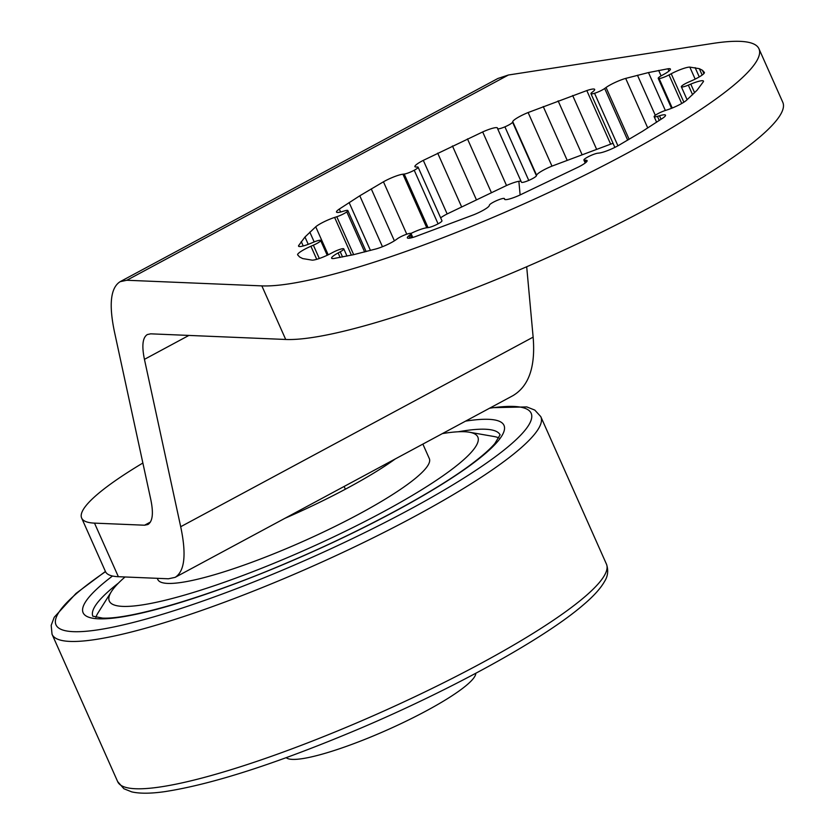 <?xml version="1.0" encoding="UTF-8"?>
<svg xmlns="http://www.w3.org/2000/svg" width="834" height="834" viewBox="0 0 834 834"><rect width="100%" height="100%" fill="white"/><g stroke="black" fill="none" stroke-linecap="round" stroke-linejoin="round"><path stroke-width="1.25" d="M81.649 518.05L105.501 571.624A193.196 31.556 -24 0 0 118.365 576.701L168.416 578.786L175.119 577.368C184.7 571.342 186.566 554.464 180.697 526.723L144.438 359.35C141.644 345.766 142.614 337.499 147.347 334.549L150.693 333.829L285.708 339.469A282.361 46.12 -24 0 0 313.355 337.353A282.361 46.12 -24 0 0 611.822 227.129A282.361 46.12 -24 0 0 782.813 102.353L758.961 48.779A282.361 46.12 156 0 1 587.97 173.555A282.361 46.12 156 0 1 289.502 283.779A282.361 46.12 156 0 1 261.855 285.885L126.841 280.255L120.138 281.683C110.557 287.709 108.701 304.587 114.56 332.328L150.818 499.702C153.612 513.275 152.643 521.542 147.92 524.503L144.563 525.212L94.503 523.126A193.196 31.556 156 0 1 81.649 518.05A193.196 31.556 156 0 1 142.875 463.016M120.138 281.683L497.888 78.479L508.417 75.008L712.507 43.472A282.361 46.12 156 0 1 758.961 48.779M304.973 237.012L315.732 226.796A14.866 2.429 156 0 1 334.622 217.434L336.78 216.736A8.204 1.345 -24 0 0 346.798 211.888A8.204 1.345 -24 0 0 347.872 210.564A8.204 1.345 -24 0 0 344.567 210.877L342.524 211.492A14.866 2.429 156 0 1 336.509 212.076A14.866 2.429 156 0 1 339.302 209.063L359.788 195.792L383.452 181.802A14.866 2.429 156 0 1 402.926 174.202L404.209 174.056A8.204 1.345 -24 0 0 414.227 170.251A8.204 1.345 -24 0 0 418.105 167.196A8.204 1.345 -24 0 0 417.365 166.977L416.281 167.019A14.866 2.429 156 0 1 414.905 166.623A14.866 2.429 156 0 1 423.307 160.368L482.678 131.939A14.866 2.429 156 0 1 497.481 128.009A14.866 2.429 156 0 1 497.512 128.123L497.564 128.582A8.204 1.345 -24 0 0 497.585 128.644A8.204 1.345 -24 0 0 504.914 126.841A8.204 1.345 -24 0 0 512.576 122.181L512.733 121.628A14.866 2.429 156 0 1 528.12 112.538L586.813 90.572A14.866 2.429 156 0 1 594.673 89.394A14.866 2.429 156 0 1 593.026 91.573L591.848 92.501A8.204 1.345 -24 0 0 590.952 93.689A8.204 1.345 -24 0 0 594.548 93.283A8.204 1.345 -24 0 0 604.681 88.487L606.047 87.497A14.866 2.429 156 0 1 625.677 78.406L648.477 72.568L667.961 68.774A14.866 2.429 156 0 1 670.4 69.055A14.866 2.429 156 0 1 663.895 74.32L661.789 75.477A8.204 1.345 -24 0 0 658.214 78.365A8.204 1.345 -24 0 0 659.121 78.573A8.204 1.345 -24 0 0 669.014 74.924L671.214 73.757A14.866 2.429 156 0 1 689.822 67.106L699.33 68.68L702.416 70.275L704.365 72.402A14.866 2.429 156 0 1 704.386 72.433A14.866 2.429 156 0 1 691.105 81.002L688.644 82.066A8.204 1.345 -24 0 0 681.326 86.653A8.204 1.345 -24 0 0 681.347 86.788A8.204 1.345 -24 0 0 688.321 85.131L690.781 84.109A14.866 2.429 156 0 1 703.469 81.086A14.866 2.429 156 0 1 703.385 81.669L697.047 90.239L686.288 100.466A14.866 2.429 156 0 1 667.388 109.817L665.23 110.515A8.204 1.345 -24 0 0 655.211 115.363A8.204 1.345 -24 0 0 654.148 116.687A8.204 1.345 -24 0 0 657.442 116.374L659.486 115.759A14.866 2.429 156 0 1 665.511 115.175A14.866 2.429 156 0 1 662.707 118.188L642.222 131.459L618.557 145.45A14.866 2.429 156 0 1 599.083 153.06L597.811 153.195A8.204 1.345 -24 0 0 587.782 157A8.204 1.345 -24 0 0 583.904 160.065A8.204 1.345 -24 0 0 584.644 160.274L585.739 160.243A14.866 2.429 156 0 1 587.105 160.628A14.866 2.429 156 0 1 578.713 166.894L519.332 195.312A14.866 2.429 156 0 1 504.539 199.243A14.866 2.429 156 0 1 504.507 199.128L504.445 198.669A8.204 1.345 -24 0 0 504.434 198.607A8.204 1.345 -24 0 0 497.106 200.41A8.204 1.345 -24 0 0 489.443 205.081L489.277 205.623A14.866 2.429 156 0 1 473.889 214.713L415.196 236.689A14.866 2.429 156 0 1 407.346 237.857A14.866 2.429 156 0 1 408.983 235.688L410.172 234.75A8.204 1.345 -24 0 0 411.058 233.562A8.204 1.345 -24 0 0 407.461 233.968A8.204 1.345 -24 0 0 397.328 238.774L395.962 239.765A14.866 2.429 156 0 1 376.332 248.845L353.533 254.693L334.059 258.477A14.866 2.429 156 0 1 331.609 258.196A14.866 2.429 156 0 1 338.124 252.931L340.23 251.785A8.204 1.345 -24 0 0 343.796 248.886A8.204 1.345 -24 0 0 342.889 248.678A8.204 1.345 -24 0 0 333.006 252.327L330.796 253.494A14.866 2.429 156 0 1 312.187 260.145L302.679 258.571L299.594 256.976L297.644 254.86A14.866 2.429 156 0 1 297.623 254.818A14.866 2.429 156 0 1 310.905 246.259L313.365 245.186A8.204 1.345 -24 0 0 320.683 240.599A8.204 1.345 -24 0 0 320.673 240.463A8.204 1.345 -24 0 0 313.688 242.121L311.238 243.153A14.866 2.429 156 0 1 298.551 246.166A14.866 2.429 156 0 1 298.635 245.582L304.973 237.012L308.236 244.341M614.908 147.378A8.204 1.345 156 0 1 614.804 147.264L590.952 93.689M613.073 143.385A14.866 2.429 -24 0 0 610.665 144.146L551.972 166.122A14.866 2.429 -24 0 0 536.585 175.203L536.429 175.755A8.204 1.345 156 0 1 528.766 180.415A8.204 1.345 156 0 1 521.438 182.219A8.204 1.345 156 0 1 521.417 182.156L497.617 128.697M521.031 181.322A14.866 2.429 -24 0 0 506.53 185.513L447.16 213.942A14.866 2.429 -24 0 0 440.654 217.83M418.105 167.196L441.957 220.77A8.204 1.345 156 0 1 438.079 223.835A8.204 1.345 156 0 1 428.061 227.63L426.779 227.776A14.866 2.429 -24 0 0 410.953 233.447M702.416 70.275L703.886 73.58M699.33 68.68L702.165 75.05M695.129 67.627L699.267 76.916M689.822 67.106L695.17 79.105M658.662 70.41L661.091 75.863M648.477 72.568L665.355 110.474M637.468 75.237L655.305 115.3M625.677 78.406L647.747 127.967M667.961 68.774L668.972 71.057M572.666 95.514L596.519 149.098M558.113 100.851L581.965 154.426M543.236 106.533L567.089 160.107M528.12 112.538L551.972 166.122M586.813 90.572L610.665 144.146M467.467 138.882L491.32 192.456M452.445 145.95L476.297 199.535M437.694 153.133L461.546 206.707M423.307 160.368L447.16 213.942M482.678 131.939L506.53 185.513M371.255 188.87L394.388 240.817M359.788 195.792L382.462 246.728M349.112 202.537L370.442 250.429M339.302 209.063L340.616 212.024M383.452 181.802L406.784 234.198M301.241 241.526L303.222 245.967M298.635 245.582L299.031 246.489M315.732 226.796L328.2 254.808M309.81 232.102L314.189 241.923M518.873 181.312L520.124 194.958M526.692 266.765L533.135 337.134C535.616 366.699 528.871 386.205 512.9 395.67L175.119 577.368M180.697 526.723L533.135 337.134M498.909 437.933A222.918 36.404 -24 0 0 493.905 436.495L469.438 432.231A201.692 32.943 -24 0 0 442.395 433.597M125.037 576.982A201.692 32.943 -24 0 0 111.37 591.65A201.692 32.943 -24 0 0 289.575 556.737A201.692 32.943 -24 0 0 469.438 432.231M111.37 591.65L98.162 612.688A222.918 36.404 -24 0 0 95.889 617.379M105.428 571.457L75.977 593.454L54.231 617.254L51.187 625.364L52.031 634.215A267.495 43.691 -24 0 0 52.104 634.382A267.495 43.691 -24 0 0 291.17 575.564A267.495 43.691 -24 0 0 540.849 416.781A267.495 43.691 -24 0 0 540.776 416.614L534.803 410.088L526.817 406.929L490.548 407.701M356.775 722.89A267.495 43.691 -24 0 0 606.443 564.118A267.495 43.691 -24 0 0 606.37 563.951L606.526 564.284C608.549 570.539 607.903 576.231 604.587 581.381C600.511 588.627 593.089 596.737 582.341 605.724C543.038 639.313 452.476 689.165 359.913 728.509C277.785 763.193 212.733 784.231 164.746 791.643C150.881 793.624 139.893 793.707 131.782 791.893L123.891 788.745L117.636 781.552A267.495 43.691 -24 0 0 117.709 781.719A267.495 43.691 -24 0 0 356.775 722.89M284.894 518.321A148.608 24.269 -24 0 0 347.497 488.067A148.608 24.269 -24 0 0 395.253 458.961M422.869 444.095L429.333 458.617A148.608 24.269 156 0 1 359.068 514.057A148.608 24.269 156 0 1 157.803 579.505L157.282 578.327M475.807 673.278A104.031 16.993 156 0 1 426.362 710.839A104.031 16.993 156 0 1 286.239 757.679M340.23 251.785L342.545 256.987M338.124 252.931L340.116 257.414M410.172 234.75L411.516 237.784M408.983 235.688L410.057 238.097M585.739 160.243L586.479 161.911M584.644 160.274L585.687 162.62M504.445 198.669L504.82 199.503M659.486 115.759L661.06 119.283M657.442 116.374L659.267 120.482M690.781 84.109L694.607 92.71M688.321 85.131L692.606 94.753M671.214 73.757L683.88 102.196M669.014 74.924L681.722 103.489M659.121 78.573L672.235 108.034M606.047 87.497L629.128 139.33M604.681 88.487L627.689 140.164M594.548 93.283L617.931 145.804M512.733 121.628L536.585 175.203M512.576 122.181L536.429 175.755M504.914 126.841L528.766 180.415M414.227 170.251L438.079 223.835M346.798 211.888L364.656 251.993M404.209 174.056L428.061 227.63M402.926 174.202L426.779 227.776M320.683 240.599L327.22 255.267L320.673 240.463M336.78 216.736L353.668 254.662M334.622 217.434L351.416 255.141M508.417 75.008L126.841 280.255M313.365 245.186L319.297 258.498M310.905 246.259L316.722 259.322M144.438 359.35L188.911 335.424M94.503 523.126L118.365 576.701M261.855 285.885L285.708 339.469M144.563 525.212L150.391 522.084M118.459 583.081A222.918 36.404 -24 0 0 92.824 616.222M112.517 576.013A230.351 37.624 -24 0 0 289.002 562.095A230.351 37.624 -24 0 0 479.988 457.939A230.351 37.624 -24 0 0 465.581 421.128M500.108 434.889A222.918 36.404 -24 0 0 458.325 431.772M105.511 571.665A260.072 42.471 -24 0 0 78.469 631.703A260.072 42.471 -24 0 0 288.408 567.641A260.072 42.471 -24 0 0 503.298 450.641A260.072 42.471 -24 0 0 489.589 408.212M343.796 248.886L346.996 256.08M411.058 233.562L412.788 237.45M583.904 160.065L585.207 162.995M504.434 198.607L504.831 199.514M654.148 116.687L656.619 122.244M681.347 86.788L687.101 99.726M658.214 78.365L671.547 108.316M497.585 128.644L521.438 182.219M347.872 210.564L366.136 251.597M92.741 616.159L102.582 618.098C130.584 619.547 208.698 596.612 289.064 561.949C362.446 530.778 435.369 491.518 472.367 463.443C482.698 455.635 490.194 449.005 494.854 443.532L500.108 434.785M606.443 564.118L540.849 416.781M117.709 781.719L52.104 634.382M344.129 486.462L345.359 489.214"/></g></svg>
